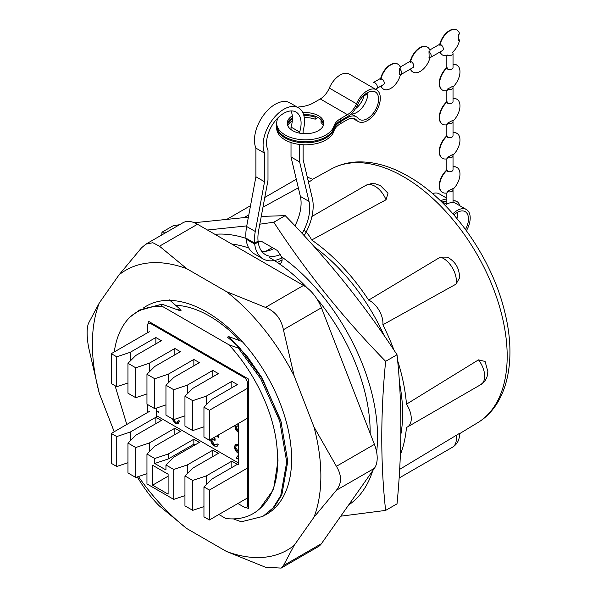 <?xml version="1.0" encoding="UTF-8"?>
<svg xmlns="http://www.w3.org/2000/svg" width="598" height="598" viewBox="0 0 598 598"><rect width="100%" height="100%" fill="white"/><g stroke="black" fill="none" stroke-linecap="round" stroke-linejoin="round"><path stroke-width="0.9" d="M348.619 504.996A153.297 88.504 -120 0 0 372.711 470.723M376.643 452.095A153.297 88.504 -120 0 0 281.538 256.811L277.457 250.555L261.909 241.577L257.977 241.368M259.809 224.19L273.802 222.217C305.944 271.544 343.215 317.919 385.628 361.319C380.492 413.876 380.492 463.57 385.628 510.415L340.763 516.186M385.628 510.415L397.027 503.837C402.155 451.064 402.155 401.363 397.027 354.741C364.885 305.406 327.614 259.039 285.201 215.631L261.259 216.416M262.881 516.403L274.161 507.276L281.83 494.897L287.773 461.379L280.768 420.401L261.819 378.228L239.357 347.416L227.509 337.16L228.571 336.547L242.287 341.6M233.414 518.915L241.286 521.785L262.881 516.403L273.099 507.889L280.768 495.51L286.711 461.992L279.707 421.014L260.758 378.84L238.296 348.029L239.357 347.416M248.417 378.983L148.252 321.156L148.252 323.503L148.252 321.156L248.417 378.983L248.417 508.606L248.417 378.983M246.383 507.433L248.417 508.606L246.383 507.433M126.798 424.475L115.055 385.74M218.89 514.489L225.917 518.548C240.83 520.23 252.954 516.141 262.283 506.282C274.968 493.186 279.842 473.28 276.919 446.564C273.764 412.291 254.673 372.382 228.922 344.799L162.933 306.699C149.844 305.72 138.848 309.203 129.953 317.127A120.191 69.39 -120 0 0 114.27 351.945M281.464 422.681L262.163 378.033L246.742 355.847L228.571 336.547M169.398 299.89L181.246 310.145L176.53 309.338M181.246 310.145L180.185 310.758L161.961 304.188L139.498 310.063L129.953 317.127M259.547 508.988L273.503 489.47L278.003 460.647L276.919 446.564M228.922 344.799L238.296 348.029M161.961 304.188L138.437 310.676M160.899 304.801L162.933 306.699M246.787 238.617A153.297 88.504 -120 0 0 214.921 234.319M278.892 263.516A7.326 4.231 -120 0 0 280.574 263.195A7.326 4.231 -120 0 0 281.538 256.811M273.802 222.217L285.201 215.631M385.628 361.319L397.027 354.741M161.729 234.992L161.983 232.203L173.383 225.625L179.482 224.751M161.983 232.203L166.722 232.114M207.461 230.013L246.757 225.902M248.379 217.179L194.35 222.718M400.877 434.245A142.877 82.487 -120 0 0 399.397 382.428M384.14 335.62A142.877 82.487 -120 0 0 314.354 246.892M370.162 433.378A142.877 82.487 -120 0 0 316.589 298.402M307.477 288.199A142.877 82.487 -120 0 0 269.145 257.342M248.753 247.976A142.877 82.487 -120 0 0 231.77 244.044M237.884 503.523L244.104 507.111A4.881 2.818 -120 0 0 246.54 507.351A4.881 2.818 -120 0 0 247.557 505.116L247.557 383.475A4.881 2.818 -120 0 0 244.104 377.488L150.846 323.653A4.881 2.818 -120 0 0 148.401 323.406A4.881 2.818 -120 0 0 147.392 325.641L147.392 332.824M147.392 404.412L147.392 412.59M156.459 408.068L156.459 417.225M238.49 464.586L238.49 423.406M143.154 308.187A120.191 69.39 60 0 1 206.624 311.962A120.191 69.39 60 0 1 285.523 419.153A120.191 69.39 60 0 1 265.303 514.968M175.341 305.279A112.977 65.227 60 0 1 209.569 316.148A112.977 65.227 60 0 1 240.194 340.875M137.226 476.95L141.532 483.715C147.459 492.722 153.439 500.16 159.479 506.043L186.838 528.587L226.418 551.438L265.467 567.233L281.135 568.1L283.415 565.626L294.171 545.383A161.557 93.273 60 0 1 226.418 551.438M294.171 545.383L313.957 517.233L336.405 490.24C341.884 483.371 341.884 475.395 336.405 466.305L313.957 426.89A161.557 93.273 60 0 1 313.957 517.233M313.957 426.89L294.171 375.888L283.415 329.722C281.082 318.644 275.102 311.199 265.467 307.394L226.418 291.6A161.557 93.273 60 0 1 294.171 375.888M226.418 291.6L186.838 268.756L159.479 246.204L152.849 242.721L145.837 244.171L141.532 247.811L119.084 274.803A161.557 93.273 60 0 1 186.838 268.756M119.084 274.803L99.29 302.954L88.541 323.204C86.658 327.996 86.658 335.971 88.541 347.132L99.29 393.297A161.557 93.273 60 0 1 99.29 302.954M99.29 393.297L114.211 431.741M186.838 528.587A161.557 93.273 60 0 1 138.43 476.546M283.415 565.626L321.432 543.679L374.423 468.286L336.405 490.24M336.405 466.305L374.423 444.359L321.432 307.776L283.415 329.722M265.467 307.394L303.485 285.448L197.497 224.257L159.479 246.204M303.485 285.448A29.309 16.923 60 0 1 321.432 307.776M374.423 444.359A29.309 16.923 60 0 1 374.423 468.286M321.432 543.679A29.309 16.923 60 0 1 318.136 546.736L281.135 568.1M145.837 244.171L182.846 222.807A29.309 16.923 60 0 1 197.497 224.257M307.275 177.068L312.926 179.437L308.508 182.263M298.335 187.832L262.978 207.185M248.798 214.936L244.148 217.485M386.046 199.777A18.314 10.577 -120 0 0 365.849 185.35L371.231 183.608L375.507 183.81L380.507 185.716L387.99 193.259L386.046 199.777L311.67 239.985A148.977 86.015 60 0 1 368.645 300.121L440.367 257.11L447.401 257.14C455.609 261.692 459.638 268.666 459.481 278.055L455.982 284.162L382.877 324.774A148.977 86.015 60 0 1 394.015 350.204M397.61 360.587A148.977 86.015 60 0 1 406.468 404.181L478.482 359.869L485.09 361.454L487.886 371.679L487.041 376.972L485.075 380.784L480.874 384.581A18.314 10.577 -120 0 0 478.482 359.869M480.874 384.581L407.477 426.957A18.314 10.577 -120 0 1 406.468 427.421A148.977 86.015 60 0 1 400.361 454.63M399.643 469.378L459.533 433.363C459.72 439.523 457.395 444.135 452.544 447.192A18.314 10.577 -120 0 0 455.982 435.105M407.477 426.957A18.314 10.577 -120 0 0 406.468 404.181M382.877 324.774A18.314 10.577 -120 0 0 368.645 300.121M311.67 239.985A18.314 10.577 -120 0 0 303.926 230.208M456.894 218.434A15.877 9.164 120 0 0 457.814 212.761A15.877 9.164 120 0 0 457.799 212.133M442.602 201.989A15.877 9.164 -60 0 1 446.19 201.376M453.919 214.944A15.877 9.164 -60 0 1 465.184 211.647A15.877 9.164 -60 0 1 468.473 218.92A15.877 9.164 -60 0 1 465.498 229.43M452.918 213.8A18.314 10.577 -60 0 1 466.41 209.532A18.314 10.577 -60 0 1 470.2 217.919A18.314 10.577 -60 0 1 466.41 230.679M466.41 209.532L455.743 203.38A18.314 10.577 120 0 0 446.586 204.284L440.719 200.898A18.314 10.577 -60 0 1 446.19 199.134M432.511 193.595A18.314 10.577 -60 0 1 439.209 193.834L446.19 197.863M299.65 133.16L299.65 132.046L291.017 127.06A24.421 14.098 120 0 0 290.927 110.936M299.65 132.046A24.421 14.098 120 0 0 296.032 112.058A24.421 14.098 120 0 0 283.818 113.269A24.421 14.098 120 0 0 267.994 150.322L267.994 180.237L258.635 230.477A36.635 21.154 120 0 0 258.074 241.129L254.606 243.132L245.972 238.146A41.516 23.972 120 0 1 246.645 226.5L255.907 176.769L255.907 148.125A29.309 16.923 120 0 1 275.185 104.299A29.309 16.923 120 0 1 289.843 102.841L298.477 107.827A29.309 16.923 120 0 0 283.818 109.277A29.309 16.923 120 0 0 264.54 153.11L255.907 148.125M264.54 153.11L264.54 181.755L255.279 231.486A41.516 23.972 120 0 0 254.606 243.132M302.147 233.512A36.635 21.154 120 0 0 309.002 201.399L299.65 161.961L299.65 144.462M281.852 257.902A41.516 23.972 120 0 1 263.06 258.904A41.516 23.972 120 0 1 254.703 244.074L258.187 242.063A36.635 21.154 120 0 0 265.505 254.673A36.635 21.154 120 0 0 280.776 254.412M304.15 235.672A41.516 23.972 120 0 0 312.365 198.529L303.104 159.494L303.104 144.753M303.104 133.631L303.104 130.85A29.309 16.923 120 0 0 298.477 107.827M254.703 244.074L246.07 239.088A41.516 23.972 120 0 0 254.427 253.918L263.06 258.904M246.07 239.088L246.832 238.647M261.7 251.287A36.635 21.154 120 0 0 273.929 248.566M294.971 225.85A36.635 21.154 120 0 0 300.368 196.413L291.017 156.975L291.017 142.556M291.017 129.579L291.017 127.06M264.54 181.755L255.907 176.769M258.187 242.063L257.327 241.562M299.65 161.961L291.017 156.975M287.339 124.167A18.269 10.547 180 0 1 292.452 117.799M303.612 114.674A18.269 10.547 180 0 1 318.442 117.709A18.269 10.547 180 0 1 323.712 124.167M292.325 115.877A18.269 10.547 0 0 0 287.257 123.173A18.269 10.547 0 0 0 292.609 130.633A18.269 10.547 0 0 0 312.515 132.92A18.269 10.547 0 0 0 323.795 123.173A18.269 10.547 0 0 0 318.442 115.713A18.269 10.547 0 0 0 302.85 112.738M323.279 125.662A18.269 10.547 0 0 0 321.044 122.59L321.044 120.594L321.672 120.235M323.608 124.668A18.269 10.547 0 0 0 321.044 120.594M278.563 117.253A28.846 16.654 0 0 0 276.68 123.173L276.68 125.169A28.846 16.654 0 0 0 285.126 136.942A28.846 16.654 0 0 0 314.189 141.053A28.846 16.654 0 0 0 333.931 128.069L333.931 126.073A24.421 14.098 180 0 1 340.711 118.561L347.46 114.667A15.264 8.813 120 0 0 356.505 103.775A18.314 10.577 -60 0 1 367.359 90.709A18.314 10.577 -60 0 1 376.523 89.805A18.314 10.577 -60 0 1 379.326 104.478A18.314 10.577 -60 0 1 367.359 120.624A18.314 10.577 -60 0 1 358.202 121.529A18.314 10.577 -60 0 1 356.505 120.093A15.264 8.813 120 0 0 355.092 118.89A15.264 8.813 120 0 0 347.46 119.652L340.711 123.547A24.421 14.098 0 0 0 333.931 131.059L333.931 129.063A24.421 14.098 180 0 1 340.711 121.551L340.711 123.547M347.46 114.667L320.266 98.962L313.509 102.856A24.421 14.098 180 0 1 300.495 106.773A28.846 16.654 0 0 0 297.378 107.199M276.68 123.173A28.846 16.654 0 0 0 285.126 134.946A28.846 16.654 0 0 0 314.189 139.057A28.846 16.654 0 0 0 333.931 126.073M351.497 114.001A15.877 9.164 120 0 0 356.7 112.469A15.877 9.164 120 0 0 367.927 93.026M340.711 118.561L340.711 120.557L347.46 116.655A17.708 10.226 120 0 0 357.955 104.03A15.877 9.164 -60 0 1 367.359 92.705A15.877 9.164 -60 0 1 375.297 91.92A15.877 9.164 -60 0 1 377.734 104.635A15.877 9.164 -60 0 1 367.359 118.628A15.877 9.164 -60 0 1 359.42 119.413A15.877 9.164 -60 0 1 357.955 118.165A17.708 10.226 120 0 0 356.311 116.774A17.708 10.226 120 0 0 347.46 117.657L340.711 121.551M320.266 98.962A15.264 8.813 120 0 0 329.311 88.07A18.314 10.577 -60 0 1 340.165 75.012A18.314 10.577 -60 0 1 349.322 74.1L376.523 89.805M316.2 116.61L315.168 117.208A18.269 10.547 0 0 0 303.889 115.661M276.695 125.662A28.846 16.654 0 0 0 276.68 126.163A28.846 16.654 0 0 0 302.999 142.758A28.846 16.654 0 0 0 333.931 129.063M292.452 118.8A18.269 10.547 0 0 0 287.436 124.668M318.091 117.514L315.168 119.204A18.269 10.547 0 0 0 304.285 117.634M292.317 120.871A18.269 10.547 0 0 0 287.773 125.662M276.68 126.163L276.68 128.159A28.846 16.654 0 0 0 302.999 144.746A28.846 16.654 0 0 0 333.931 131.059M340.711 120.557A24.421 14.098 0 0 0 333.931 128.069M315.168 119.204L315.168 117.208M447.371 191.435A3.416 1.973 0 0 0 451.027 191.741A3.416 1.973 0 0 0 453.03 189.947A3.416 1.973 0 0 0 452.193 188.654M459.705 205.667A14.412 8.32 120 0 0 456.984 201.593A14.412 8.32 120 0 0 453.03 201.048M456.812 201.496A14.412 8.32 120 0 0 456.64 201.399A14.412 8.32 120 0 0 453.03 200.793M446.19 193.057L446.19 203.903A3.416 1.973 0 0 0 446.205 204.068M447.371 157.334A3.416 1.973 0 0 0 451.027 157.64A3.416 1.973 0 0 0 453.03 155.846A3.416 1.973 0 0 0 452.193 154.553M447.199 171.2A3.416 1.973 0 0 0 447.371 171.297A3.416 1.973 0 0 0 451.027 171.596A3.416 1.973 0 0 0 453.03 169.802L453.03 155.846M452.365 188.781L447.199 191.539L447.199 192.848A14.412 8.32 120 0 1 442.58 192.451L442.228 192.257A14.412 8.32 120 0 0 442.408 192.347M447.371 171.297L447.199 170.086A14.412 8.32 120 0 0 439.949 182.577A14.412 8.32 120 0 0 442.58 192.451M442.228 192.257A14.412 8.32 120 0 1 439.605 182.375A14.412 8.32 120 0 1 446.856 169.884L447.199 170.086M452.888 189.387A14.412 8.32 120 0 0 459.974 174.093A14.412 8.32 120 0 0 456.984 167.492A14.412 8.32 120 0 0 453.03 166.947M456.812 167.403A14.412 8.32 120 0 0 456.64 167.298A14.412 8.32 120 0 0 453.03 166.693M446.19 158.956L446.19 169.802A3.416 1.973 0 0 0 446.332 170.363M447.371 123.24A3.416 1.973 0 0 0 451.027 123.539A3.416 1.973 0 0 0 453.03 121.745A3.416 1.973 0 0 0 452.193 120.452M447.199 137.106A3.416 1.973 0 0 0 447.371 137.196A3.416 1.973 0 0 0 451.027 137.503A3.416 1.973 0 0 0 453.03 135.701L453.03 121.745M452.365 154.68L447.199 157.438L447.199 158.747A14.412 8.32 120 0 1 442.58 158.35L442.228 158.156A14.412 8.32 120 0 0 442.408 158.253M447.371 137.196L447.199 135.985A14.412 8.32 120 0 0 439.949 148.476A14.412 8.32 120 0 0 442.58 158.35M442.228 158.156A14.412 8.32 120 0 1 439.605 148.282A14.412 8.32 120 0 1 446.856 135.783L447.199 135.985M452.888 155.286A14.412 8.32 120 0 0 459.974 139.992A14.412 8.32 120 0 0 456.984 133.399A14.412 8.32 120 0 0 453.03 132.846M456.812 133.302A14.412 8.32 120 0 0 456.64 133.197A14.412 8.32 120 0 0 453.03 132.592M446.19 124.862L446.19 135.701A3.416 1.973 0 0 0 446.332 136.262M447.371 89.139A3.416 1.973 0 0 0 451.027 89.438A3.416 1.973 0 0 0 453.03 87.644A3.416 1.973 0 0 0 452.193 86.351M447.199 103.006A3.416 1.973 0 0 0 447.371 103.095A3.416 1.973 0 0 0 451.027 103.402A3.416 1.973 0 0 0 453.03 101.608L453.03 87.644M452.365 120.579L447.199 123.338L447.199 124.646A14.412 8.32 120 0 1 442.58 124.257L442.228 124.055A14.412 8.32 120 0 0 442.408 124.152M447.371 103.095L447.199 101.884A14.412 8.32 120 0 0 439.949 114.375A14.412 8.32 120 0 0 442.58 124.257M442.228 124.055A14.412 8.32 120 0 1 439.605 114.181A14.412 8.32 120 0 1 446.856 101.69L447.199 101.884M452.888 121.185A14.412 8.32 120 0 0 459.974 105.891A14.412 8.32 120 0 0 456.984 99.298A14.412 8.32 120 0 0 453.03 98.745M456.812 99.201A14.412 8.32 120 0 0 456.64 99.096A14.412 8.32 120 0 0 453.03 98.491M446.19 90.761L446.19 101.608A3.416 1.973 0 0 0 446.332 102.161M447.192 54.941A3.416 1.973 0 0 0 450.914 55.367A3.416 1.973 0 0 0 453.03 53.543A3.416 1.973 0 0 0 452.028 52.153M447.199 68.905A3.416 1.973 0 0 0 447.371 68.994A3.416 1.973 0 0 0 451.027 69.301A3.416 1.973 0 0 0 453.03 67.507L453.03 53.543M452.365 86.478L447.199 89.237L447.199 90.545A14.412 8.32 120 0 1 442.58 90.156L442.228 89.954A14.412 8.32 120 0 0 442.408 90.051M447.371 68.994L447.199 67.783A14.412 8.32 120 0 0 439.949 80.282A14.412 8.32 120 0 0 442.58 90.156M442.228 89.954A14.412 8.32 120 0 1 439.605 80.08A14.412 8.32 120 0 1 446.856 67.589L447.199 67.783M452.888 87.084A14.412 8.32 120 0 0 459.974 71.79A14.412 8.32 120 0 0 456.984 65.197A14.412 8.32 120 0 0 453.03 64.651M456.812 65.1A14.412 8.32 120 0 0 456.64 64.995A14.412 8.32 120 0 0 453.03 64.39M446.19 55.659L446.19 67.507A3.416 1.973 0 0 0 446.332 68.067M428.975 57.378A3.416 1.973 -120 0 0 430.508 57.453A3.416 1.973 -120 0 0 431.068 54.829A3.416 1.973 -120 0 0 428.975 51.809M430.508 57.453L442.595 50.479A3.416 1.973 -120 0 0 443.155 47.847A3.416 1.973 -120 0 0 441.062 44.828A3.416 1.973 -120 0 0 440.89 44.723M456.812 30.005A14.412 8.32 120 0 0 456.64 29.9A14.412 8.32 120 0 0 449.434 30.61A14.412 8.32 120 0 0 439.582 45.082L439.926 45.284A14.412 8.32 120 0 1 449.786 30.812A14.412 8.32 120 0 1 456.984 30.102A14.412 8.32 120 0 1 459.638 33.907L458.502 34.557L458.502 40.529L459.638 39.872L458.502 40.126M439.904 52.033A14.412 8.32 120 0 0 442.228 54.859A14.412 8.32 120 0 0 442.408 54.956M440.121 51.906A14.412 8.32 120 0 0 442.58 55.061A14.412 8.32 120 0 0 447.857 55.24M452.417 52.422A14.412 8.32 120 0 0 459.638 39.872M439.926 45.284L441.062 44.828M439.732 44.394A3.416 1.973 -120 0 0 439.179 44.551L429.783 49.978M399.442 74.429A3.416 1.973 -120 0 0 400.981 74.503A3.416 1.973 -120 0 0 401.535 71.872A3.416 1.973 -120 0 0 399.442 68.86M400.981 74.503L413.069 67.522A3.416 1.973 -120 0 0 413.622 64.898A3.416 1.973 -120 0 0 411.529 61.878A3.416 1.973 -120 0 0 411.364 61.773M427.278 47.055A14.412 8.32 120 0 0 427.114 46.95A14.412 8.32 120 0 0 419.908 47.661A14.412 8.32 120 0 0 410.049 62.132L410.392 62.334A14.412 8.32 120 0 1 420.252 47.862A14.412 8.32 120 0 1 427.458 47.152A14.412 8.32 120 0 1 430.104 50.95L428.975 51.607L429.17 57.468M410.37 69.084A14.412 8.32 120 0 0 412.702 71.91A14.412 8.32 120 0 0 412.874 72.007M410.594 68.949A14.412 8.32 120 0 0 413.046 72.104A14.412 8.32 120 0 0 429.955 57.61M410.392 62.334L411.529 61.878M410.206 61.445A3.416 1.973 -120 0 0 409.645 61.601L400.256 67.028M380.672 78.495A3.416 1.973 -120 0 0 380.119 78.652L373.212 82.644A3.416 1.973 60 0 1 374.916 82.808A3.416 1.973 60 0 1 377.151 85.82A3.416 1.973 60 0 1 376.628 88.564L383.535 84.572A3.416 1.973 -120 0 0 384.088 81.948A3.416 1.973 -120 0 0 382.002 78.929A3.416 1.973 -120 0 0 381.83 78.824M363.988 95.702A14.412 8.32 -60 0 1 355.436 108.739M365.243 94.163A3.416 1.973 60 0 1 364.541 95.545A3.416 1.973 60 0 1 363.562 95.665M370.334 86.232A3.416 1.973 -120 0 0 369.736 85.798A3.416 1.973 -120 0 0 369.138 85.544M397.752 64.106A14.412 8.32 120 0 0 397.58 64.001A14.412 8.32 120 0 0 390.374 64.711A14.412 8.32 120 0 0 380.522 79.183L380.866 79.385A14.412 8.32 120 0 1 390.718 64.913A14.412 8.32 120 0 1 397.924 64.195A14.412 8.32 120 0 1 400.578 68L399.442 68.658L399.636 74.511M380.836 86.134A14.412 8.32 120 0 0 383.169 88.96A14.412 8.32 120 0 0 383.348 89.05M381.061 86A14.412 8.32 120 0 0 383.512 89.154A14.412 8.32 120 0 0 400.421 74.66M380.866 79.385L382.002 78.929M238.527 432.429C236.427 431.068 235.238 429.125 234.947 426.598L235.298 425.245M173.024 419.205L175.364 421.986L177.419 422.24L178.286 420.319L179.415 420.97L178.174 423.765L175.311 423.444L171.693 418.443M238.49 457.38L237.047 459.092L236.18 457.799L238.49 455.056M238.49 453.389L238.198 453.232C235.911 451.677 234.67 449.524 234.468 446.766L235.545 444.277L238.49 444.643M238.49 462.987L156.459 415.632M213.643 437.751L215.093 438.775L215.093 440.263L212.357 439.724L211.864 440.778L214.398 444.523L216.267 444.77L217.029 443.806L218.158 444.456L217.037 446.317L214.413 446.026C212.275 444.665 211.049 442.699 210.735 440.121L210.802 439.388M218.076 435.195L218.644 437.467L217.515 436.817L217.209 435.688M156.654 410.811L158.59 411.932L157.85 412.994M165.952 464.982L165.952 469.968L154.733 463.487L154.733 458.502L168.285 453.964L193.849 439.209L199.373 442.4L173.816 457.156L165.952 464.982L173.726 469.467L187.286 464.93L212.843 450.174L218.367 453.366L192.81 468.122L184.954 475.948L184.954 505.863L192.72 510.348L192.72 480.441L184.954 475.948M193.849 439.209L193.849 444.194L195.053 444.89M193.849 444.194L168.285 458.95L154.733 463.487M168.285 458.95L168.285 453.964M184.954 396.182L184.954 426.097L192.72 430.582L192.72 400.675L184.954 396.182L192.81 388.356L218.367 373.601L212.843 370.409L187.286 385.172L173.726 389.702L165.952 385.217L173.816 377.39L199.373 362.635L193.849 359.443L168.285 374.199L154.733 378.736L146.959 374.251L154.815 366.425L180.379 351.669L174.848 348.477L149.291 363.233L135.731 367.77L127.965 363.285L135.821 355.459L161.378 340.703L155.854 337.511L130.297 352.267L116.737 356.804L111.295 353.665L111.295 383.572L116.737 386.712L116.737 356.804M111.295 463.338L116.737 466.477L116.737 436.57L111.295 433.423L111.295 463.338M146.959 393.925L135.731 397.685L127.965 393.192L127.965 363.285M135.731 397.685L135.731 367.77M135.731 447.536L127.965 443.051L127.965 472.958L135.731 477.443L135.731 447.536L149.291 442.998L174.848 428.243L180.379 431.435L154.815 446.19L146.959 454.017L146.959 483.924L173.726 499.382L173.726 469.467M165.952 385.217L165.952 415.132L173.726 419.617L173.726 389.702M165.952 404.891L154.733 408.651L146.959 404.166L146.959 374.251M154.733 408.651L154.733 378.736M152.572 465.229L152.572 485.172L168.113 494.15L168.113 474.207L152.572 465.229M154.733 458.502L146.959 454.017M203.948 407.156L203.948 437.063L209.39 440.203L209.39 410.295L203.948 407.156L211.804 399.329L237.369 384.566L231.837 381.382L206.28 396.138L192.72 400.675M209.39 410.295L247.385 388.356M111.295 353.665L149.291 331.726M203.948 426.83L192.72 430.582M184.954 415.857L173.726 419.617M127.965 382.959L116.737 386.712M209.39 440.203L247.385 418.271M192.72 480.441L206.28 475.903L231.837 461.148L237.369 464.332L211.804 479.095L203.948 486.922L203.948 516.829L209.39 519.968L247.385 498.037M209.39 519.968L209.39 490.061L203.948 486.922M209.39 490.061L247.385 468.122M111.295 433.423L149.291 411.491M116.737 436.57L130.297 432.033L155.854 417.277L161.378 420.461L135.821 435.224L127.965 443.051M146.959 473.691L135.731 477.443M127.965 462.725L116.737 466.477M203.948 506.596L192.72 510.348M184.954 495.622L173.726 499.382M193.849 365.827L193.849 359.443M168.285 382.899L168.285 374.199M212.843 456.558L212.843 450.174M187.286 473.631L187.286 464.93M212.843 376.792L212.843 370.409M187.286 393.865L187.286 385.172M174.848 434.626L174.848 428.243M149.291 451.692L149.291 442.998M149.291 371.926L149.291 363.233M174.848 354.861L174.848 348.477M155.854 423.653L155.854 417.277M130.297 440.726L130.297 432.033M130.297 360.96L130.297 352.267M155.854 343.887L155.854 337.511M231.837 467.524L231.837 461.148M206.28 484.597L206.28 475.903M231.837 387.758L231.837 381.382M206.28 404.831L206.28 396.138M168.113 476.202L152.572 485.172M237.384 458.696L236.614 457.552L236.18 457.799M236.614 457.552L238.49 455.317M238.632 452.985C236.345 451.43 235.096 449.277 234.894 446.519L234.468 446.766M234.894 446.519L235.769 444.165M238.49 445.645L236.531 445.712M238.49 445.959L236.285 445.824L235.597 447.341L238.49 451.909M216.461 444.628L217.253 443.94M217.246 446.175L214.413 446.026M214.846 445.772C212.709 444.411 211.483 442.445 211.169 439.874L210.735 440.121M211.169 439.874L211.229 439.141M218.554 436.914L217.515 436.817M217.949 436.57L217.642 435.441M215.093 439.784L212.596 439.62M177.621 422.091L178.66 420.536M178.383 423.623L175.311 423.444M175.737 423.197L172.299 418.794M238.953 432.182C236.86 430.822 235.664 428.878 235.38 426.344L234.947 426.598M235.38 426.344L235.732 424.999M238.49 425.806L236.928 425.963M238.49 426.262L236.696 426.068L236.083 427.293L238.587 430.979M237.466 423.997L238.49 424.767M272.217 247.594L265.886 251.25M282.092 259.838L277.435 262.529M248.417 382.974L247.557 383.475M247.557 505.116L248.417 504.615M244.104 377.488L244.963 376.994M151.705 323.152L150.846 323.653M331.299 169.01C339.485 164.555 348.47 162.193 358.254 161.909C374.49 161.602 391.204 166.416 408.382 176.358C451.939 200.883 492.318 258.321 504.996 313.016C516.769 360.684 507.493 404.861 477.75 422.666A146.465 84.557 -120 0 0 499.053 305.017A146.465 84.557 -120 0 0 403.62 176.776A146.465 84.557 -120 0 0 331.299 169.01L312.642 179.258M309.644 181.643A18.314 10.577 -120 0 0 308.067 180.409M455.982 284.162A18.314 10.577 -120 0 0 440.367 257.11M255.279 231.486L246.645 226.5M309.002 201.399L300.368 196.413M356.505 103.775L329.311 88.07M356.505 120.093L353.343 118.269M347.46 117.657L346.593 117.156M477.75 422.666L459.548 433.7M452.544 447.192L399.098 478.049M296.294 179.251L264.787 197.437M250.525 205.675L227.621 218.898M365.849 185.35L311.939 216.469M358.202 121.529L352.401 118.18M356.311 116.774L351.205 113.829M453.03 189.947L453.03 202.55M367.912 93.594L364.541 95.545M236.285 445.824L236.718 445.577M216.267 444.77L216.7 444.523M212.357 439.724L212.791 439.47M177.419 422.24L177.853 421.986M236.696 426.068L237.129 425.813"/></g></svg>
